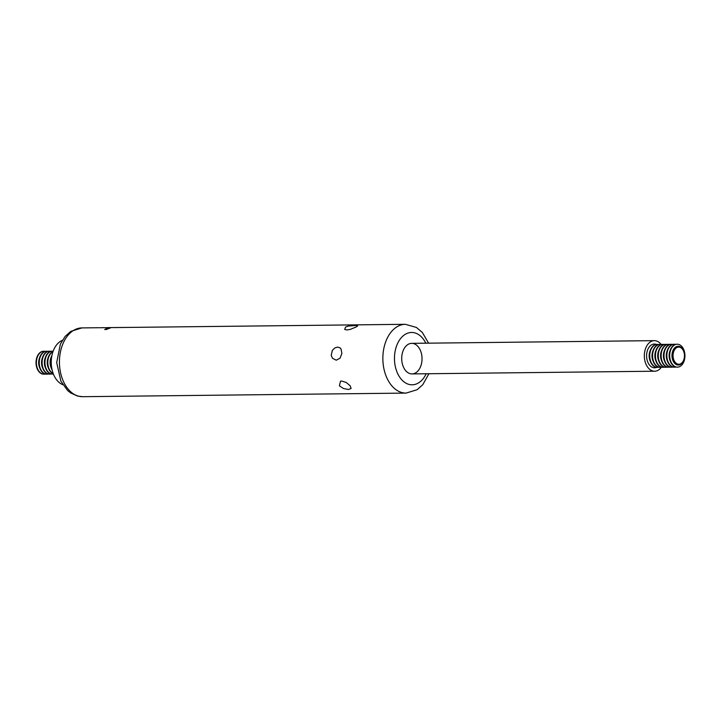 <?xml version="1.0" encoding="UTF-8"?>
<svg xmlns="http://www.w3.org/2000/svg" width="721" height="721" viewBox="0 0 721 721"><rect width="100%" height="100%" fill="white"/><g stroke="black" fill="none" stroke-linecap="round" stroke-linejoin="round"><path stroke-width="1.08" d="M677.866 364.114A8.571 5.696 -90.6 0 1 674.324 350.208A8.571 5.696 -90.6 0 1 684.076 352.659A8.571 5.696 -90.6 0 1 677.866 364.114M677.569 364.664A9.13 6.065 89.4 0 0 679.443 364.691A9.13 6.065 89.4 0 0 684.58 355.597A9.13 6.065 89.4 0 0 679.236 346.612A9.13 6.065 89.4 0 0 672.504 354.317A9.13 6.065 89.4 0 0 677.569 364.664M676.136 366.98A11.464 7.625 -90.6 0 1 669.728 354.768A11.464 7.625 -90.6 0 1 677.199 344.214A11.464 7.625 -90.6 0 1 684.95 355.588A11.464 7.625 -90.6 0 1 677.461 367.142A11.464 7.625 -90.6 0 1 676.136 366.98M677.019 344.214A11.464 7.625 89.4 0 0 676.848 344.214A11.464 7.625 89.4 0 0 669.367 354.768A11.464 7.625 89.4 0 0 675.784 366.989A11.464 7.625 89.4 0 0 677.1 367.142A11.464 7.625 89.4 0 0 677.28 367.133M675.847 366.998A11.464 7.625 -90.6 0 1 674.604 367.169A11.464 7.625 -90.6 0 1 673.288 367.016A11.464 7.625 -90.6 0 1 666.871 354.795A11.464 7.625 -90.6 0 1 674.342 344.241A11.464 7.625 -90.6 0 1 675.595 344.386M674.171 344.25A11.464 7.625 89.4 0 0 673.991 344.25A11.464 7.625 89.4 0 0 666.51 354.804A11.464 7.625 89.4 0 0 672.927 367.016A11.464 7.625 89.4 0 0 674.243 367.178A11.464 7.625 89.4 0 0 674.423 367.169M672.99 367.034A11.464 7.625 -90.6 0 1 671.747 367.205A11.464 7.625 -90.6 0 1 670.431 367.043A11.464 7.625 -90.6 0 1 664.014 354.831A11.464 7.625 -90.6 0 1 671.494 344.277A11.464 7.625 -90.6 0 1 672.738 344.413M671.314 344.277A11.464 7.625 89.4 0 0 671.134 344.277A11.464 7.625 89.4 0 0 663.662 354.831A11.464 7.625 89.4 0 0 670.07 367.052A11.464 7.625 89.4 0 0 671.386 367.205A11.464 7.625 89.4 0 0 671.566 367.205M670.142 367.061A11.464 7.625 -90.6 0 1 668.89 367.232A11.464 7.625 -90.6 0 1 667.574 367.079A11.464 7.625 -90.6 0 1 661.157 354.867A11.464 7.625 -90.6 0 1 668.637 344.305A11.464 7.625 -90.6 0 1 669.89 344.449M668.457 344.314A11.464 7.625 89.4 0 0 668.277 344.314A11.464 7.625 89.4 0 0 660.806 354.867A11.464 7.625 89.4 0 0 667.222 367.079A11.464 7.625 89.4 0 0 668.538 367.241A11.464 7.625 89.4 0 0 668.718 367.232M667.285 367.097A11.464 7.625 -90.6 0 1 666.042 367.268A11.464 7.625 -90.6 0 1 664.726 367.106A11.464 7.625 -90.6 0 1 658.309 354.894A11.464 7.625 -90.6 0 1 665.78 344.341A11.464 7.625 -90.6 0 1 667.033 344.476M665.609 344.341A11.464 7.625 89.4 0 0 665.429 344.341A11.464 7.625 89.4 0 0 657.949 354.894A11.464 7.625 89.4 0 0 664.365 367.115A11.464 7.625 89.4 0 0 665.681 367.268A11.464 7.625 89.4 0 0 665.862 367.268M664.429 367.133A11.464 7.625 -90.6 0 1 663.185 367.295A11.464 7.625 -90.6 0 1 661.869 367.142A11.464 7.625 -90.6 0 1 655.452 354.93A11.464 7.625 -90.6 0 1 662.932 344.368A11.464 7.625 -90.6 0 1 664.176 344.512M662.752 344.377A11.464 7.625 89.4 0 0 662.572 344.377A11.464 7.625 89.4 0 0 655.092 354.93A11.464 7.625 89.4 0 0 661.508 367.142A11.464 7.625 89.4 0 0 662.824 367.304A11.464 7.625 89.4 0 0 663.005 367.295M661.581 367.16A11.464 7.625 -90.6 0 1 660.328 367.331A11.464 7.625 -90.6 0 1 659.012 367.169A11.464 7.625 -90.6 0 1 652.595 354.957A11.464 7.625 -90.6 0 1 660.075 344.404A11.464 7.625 -90.6 0 1 661.328 344.539M659.895 344.404A11.464 7.625 89.4 0 0 659.715 344.404A11.464 7.625 89.4 0 0 652.244 354.966A11.464 7.625 89.4 0 0 658.661 367.178A11.464 7.625 89.4 0 0 659.976 367.331A11.464 7.625 89.4 0 0 660.148 367.331M658.724 367.196A11.464 7.625 -90.6 0 1 657.471 367.359A11.464 7.625 -90.6 0 1 656.155 367.205A11.464 7.625 -90.6 0 1 649.747 354.993A11.464 7.625 -90.6 0 1 657.219 344.431A11.464 7.625 -90.6 0 1 658.471 344.575M657.038 344.44A11.464 7.625 89.4 0 0 656.867 344.44A11.464 7.625 89.4 0 0 649.387 354.993A11.464 7.625 89.4 0 0 655.804 367.205A11.464 7.625 89.4 0 0 657.119 367.368A11.464 7.625 89.4 0 0 657.3 367.359M654.271 344.052A11.878 7.895 -90.6 0 1 656.326 344.476M656.579 367.34A11.878 7.895 -90.6 0 1 654.533 367.809M656.723 367.359A11.878 7.895 -90.6 0 1 654.623 367.809A11.878 7.895 -90.6 0 1 653.262 367.647A11.878 7.895 -90.6 0 1 646.611 354.993A11.878 7.895 -90.6 0 1 654.362 344.052A11.878 7.895 -90.6 0 1 656.471 344.458M661.175 344.512A15.285 10.166 89.4 0 0 654.326 340.645A15.285 10.166 89.4 0 0 644.358 354.723A15.285 10.166 89.4 0 0 652.911 371.009A15.285 10.166 89.4 0 0 654.668 371.216A15.285 10.166 89.4 0 0 661.427 367.196M43.963 374.19A11.464 7.625 -90.6 0 1 43.783 374.199A11.464 7.625 -90.6 0 1 42.467 374.037A11.464 7.625 -90.6 0 1 36.05 361.825A11.464 7.625 -90.6 0 1 43.53 351.271A11.464 7.625 -90.6 0 1 43.702 351.271M45.387 374.019A11.464 7.625 -90.6 0 1 44.134 374.19A11.464 7.625 -90.6 0 1 42.818 374.037A11.464 7.625 -90.6 0 1 36.41 361.816A11.464 7.625 -90.6 0 1 43.882 351.262A11.464 7.625 -90.6 0 1 45.135 351.406M46.811 374.154A11.464 7.625 -90.6 0 1 46.64 374.163A11.464 7.625 -90.6 0 1 45.324 374.01A11.464 7.625 -90.6 0 1 38.907 361.789A11.464 7.625 -90.6 0 1 46.378 351.235A11.464 7.625 -90.6 0 1 46.559 351.235M48.244 373.992A11.464 7.625 -90.6 0 1 46.991 374.163A11.464 7.625 -90.6 0 1 45.675 374.001A11.464 7.625 -90.6 0 1 39.258 361.789A11.464 7.625 -90.6 0 1 46.739 351.235A11.464 7.625 -90.6 0 1 47.992 351.37M49.668 374.127A11.464 7.625 -90.6 0 1 49.488 374.127A11.464 7.625 -90.6 0 1 48.172 373.974A11.464 7.625 -90.6 0 1 41.755 361.762A11.464 7.625 -90.6 0 1 49.235 351.208A11.464 7.625 -90.6 0 1 49.416 351.208M51.092 373.956A11.464 7.625 -90.6 0 1 49.848 374.127A11.464 7.625 -90.6 0 1 48.532 373.974A11.464 7.625 -90.6 0 1 42.115 361.753A11.464 7.625 -90.6 0 1 49.596 351.199A11.464 7.625 -90.6 0 1 50.84 351.343M52.525 374.091A11.464 7.625 -90.6 0 1 52.345 374.1A11.464 7.625 -90.6 0 1 51.029 373.947A11.464 7.625 -90.6 0 1 44.612 361.726A11.464 7.625 -90.6 0 1 52.092 351.172A11.464 7.625 -90.6 0 1 52.263 351.172M53.399 374.037A11.464 7.625 -90.6 0 1 52.705 374.1A11.464 7.625 -90.6 0 1 51.389 373.938A11.464 7.625 -90.6 0 1 44.972 361.726A11.464 7.625 -90.6 0 1 52.444 351.172A11.464 7.625 -90.6 0 1 53.147 351.208M53.273 373.721A11.464 7.625 -90.6 0 1 47.451 362.69A11.464 7.625 -90.6 0 1 53.03 351.533M53.201 373.532A11.464 7.625 -90.6 0 1 47.811 362.681A11.464 7.625 -90.6 0 1 52.957 351.722M52.11 369.909A11.464 7.625 -90.6 0 1 51.948 355.372M51.831 368.593A11.464 7.625 -90.6 0 1 51.705 356.688M128.789 327.397L125.346 327.433A34.392 22.982 89.3 0 0 124.877 327.433A34.392 22.982 89.3 0 0 123.922 327.469L405.346 324.306L416.441 327.451L422.353 332.489L428.58 343.16M126.896 327.406L125.337 327.469M356.264 326.946L350.118 329.452L346.945 329.939L344.683 329.443L345.566 327.064L348.333 326.054L357.283 325.414L357.706 325.847L356.264 326.946M350.082 385.699L351.1 388.448L348.45 389.484L343.502 388.529L339.393 385.816L340.519 381.157L341.574 381.021L346.242 382.481L350.082 385.699M341.88 353.479L340.033 358.202L336.265 360.203L332.462 358.265L331.218 355.282L332.318 350.379L334.778 347.964L337.644 347.089L340.123 347.901L341.024 348.919L341.88 353.479M410.285 373.703A15.285 10.166 -90.6 0 1 401.732 357.418A15.285 10.166 -90.6 0 1 411.7 343.349A15.285 10.166 -90.6 0 1 422.028 358.517A15.285 10.166 -90.6 0 1 412.042 373.92A15.285 10.166 -90.6 0 1 410.285 373.703M62.835 384.681A22.928 15.24 -90.6 0 1 51.245 362.645A22.928 15.24 -90.6 0 1 62.339 340.357M99.381 327.758L104.076 327.667M104.797 327.695L107.898 327.658A34.392 22.865 -90.6 0 1 109.024 327.604L116.009 327.532M114.585 327.559L113.711 327.559M117.532 327.532A34.392 22.865 89.4 0 0 116.82 327.523A34.392 22.865 89.4 0 0 115.63 327.577L117.045 327.568A34.392 22.865 -90.6 0 1 118.235 327.505L121.642 327.469A34.392 22.865 89.4 0 0 120.434 327.532L121.849 327.514A34.392 22.865 -90.6 0 1 123.066 327.451L124.877 327.433M122.354 327.478A34.392 22.865 89.4 0 0 121.642 327.469M108.456 328.055A34.392 22.865 89.4 0 0 104.716 329.497L106.564 329.479A34.392 22.865 -90.6 0 1 110.304 328.028L108.456 328.055L108.934 328.443M105.545 329.488A34.013 22.612 -90.6 0 1 108.42 328.452M107.735 327.667L107.735 327.622A34.392 22.865 -90.6 0 1 108.303 327.631M106.582 327.676L107.735 327.622M670.287 361.104A9.4 6.246 -90.6 0 1 670.169 350.406M667.439 361.131A9.4 6.246 -90.6 0 1 667.313 350.442M664.582 361.167A9.4 6.246 -90.6 0 1 664.465 350.469M661.725 361.194A9.4 6.246 -90.6 0 1 661.608 350.505M658.868 361.23A9.4 6.246 -90.6 0 1 658.751 350.532M656.02 361.257A9.4 6.246 -90.6 0 1 655.903 350.568M653.163 361.293A9.4 6.246 -90.6 0 1 653.046 350.595M650.306 361.32A9.4 6.246 -90.6 0 1 650.189 350.631M682.192 362.969A9.4 6.246 -90.6 0 1 677.244 364.934A9.4 6.246 -90.6 0 1 672.486 351.875A9.4 6.246 -90.6 0 1 682.03 348.27M39.826 368.125A9.4 6.246 -90.6 0 1 39.709 357.427M42.683 368.089A9.4 6.246 -90.6 0 1 42.566 357.391M45.531 368.061A9.4 6.246 -90.6 0 1 45.414 357.364M48.388 368.025A9.4 6.246 -90.6 0 1 48.271 357.328M51.245 367.998A9.4 6.246 -90.6 0 1 51.128 357.301M426.165 373.757A26.172 17.403 -90.6 0 1 409.158 384.446A26.172 17.403 -90.6 0 1 396.974 344.89A26.172 17.403 -90.6 0 1 425.823 343.187M428.923 373.73L422.722 384.771L417.117 389.71L406.112 393.089A34.392 22.865 -90.6 0 1 402.165 392.621A34.392 22.865 -90.6 0 1 382.914 355.976A34.392 22.865 -90.6 0 1 405.346 324.306M78.742 396.217A34.392 22.865 -90.6 0 1 59.492 359.581A34.392 22.865 -90.6 0 1 81.924 327.911L70.793 331.372L65.178 336.383L60.411 344.025L56.689 362.591L60.861 381.13L67.54 390.44L70.685 392.963L77.589 396.081L82.69 396.694A34.392 22.865 -90.6 0 1 78.742 396.217M654.326 340.645L411.7 343.349M654.668 371.216L412.042 373.92M127.482 327.406L126.581 327.415M116.82 327.523L115.495 327.532M98.588 327.722L81.924 327.911M406.112 393.089L82.69 396.694"/></g></svg>
